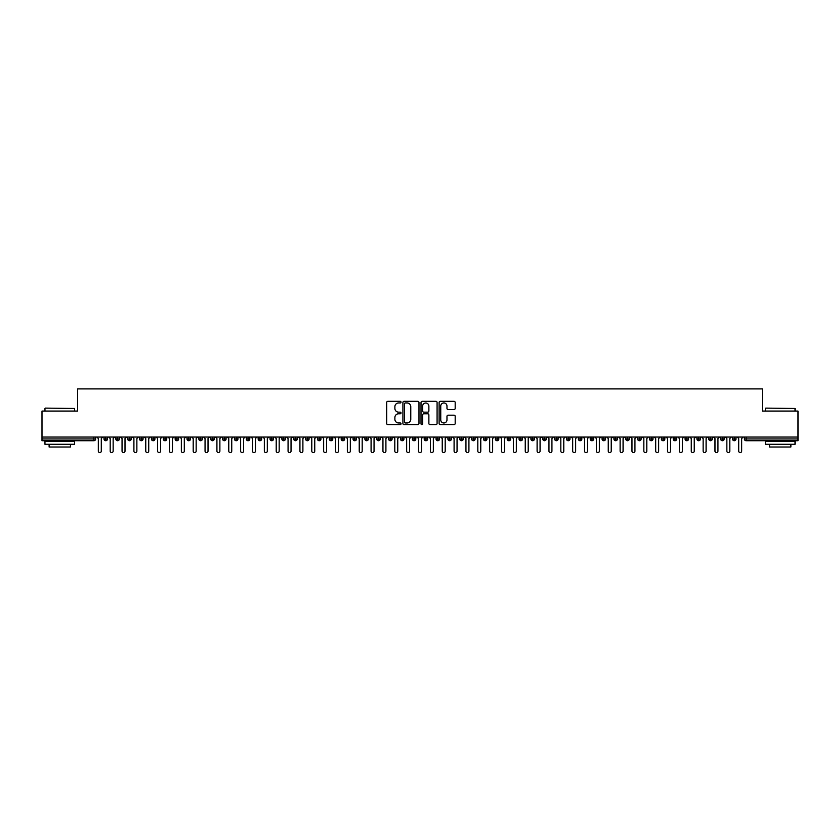 <?xml version="1.0" encoding="UTF-8"?>
<svg xmlns="http://www.w3.org/2000/svg" width="840" height="840" viewBox="0 0 840 840"><rect width="100%" height="100%" fill="white"/><g stroke="black" fill="none" stroke-linecap="round" stroke-linejoin="round"><path stroke-width="1.26" d="M401.026 402.15A0.819 0.819 0 0 0 400.207 401.331L387.849 401.331A1.166 1.166 0 0 0 386.683 402.497L386.683 423.455A1.166 1.166 0 0 0 387.849 424.61L400.207 424.61A0.819 0.819 0 0 0 401.026 423.801A0.819 0.819 0 0 0 400.207 422.982L398.612 422.982A3.728 3.728 0 0 1 394.884 419.255L394.884 417.512A3.728 3.728 0 0 1 398.612 413.784L400.207 413.784A0.819 0.819 0 0 0 401.026 412.976A0.819 0.819 0 0 0 400.207 412.156L398.612 412.156A3.728 3.728 0 0 1 394.884 408.429L394.884 406.686A3.728 3.728 0 0 1 398.612 402.959L400.207 402.959A0.819 0.819 0 0 0 401.026 402.15M454.02 409.542A1.166 1.166 0 0 0 455.185 408.377L455.185 402.497A1.166 1.166 0 0 0 454.02 401.331L440.286 401.331A1.166 1.166 0 0 0 439.12 402.497L439.12 423.455A1.166 1.166 0 0 0 440.286 424.61L454.02 424.61A1.166 1.166 0 0 0 455.185 423.455L455.185 416.346A1.166 1.166 0 0 0 454.02 415.181L448.14 415.181A1.166 1.166 0 0 0 446.975 416.346L446.975 419.874A3.119 3.119 0 0 1 443.867 422.982A3.119 3.119 0 0 1 440.748 419.874L440.748 406.077A3.119 3.119 0 0 1 443.867 402.959A3.119 3.119 0 0 1 446.975 406.077L446.975 408.377A1.166 1.166 0 0 0 448.14 409.542L454.02 409.542M42 437.052L798 437.052L798 411.075L762.426 411.075L762.426 388.899L77.574 388.899L77.574 411.075L42 411.075L42 438.942L93.849 438.942L93.849 437.052M418.981 402.497A1.166 1.166 0 0 0 417.816 401.331L404.082 401.331A1.166 1.166 0 0 0 402.917 402.497L402.917 423.455A1.166 1.166 0 0 0 404.082 424.61L417.816 424.61A1.166 1.166 0 0 0 418.981 423.455L418.981 402.497M422.184 401.331L435.918 401.331A1.166 1.166 0 0 1 437.084 402.497L437.084 423.455A1.166 1.166 0 0 1 435.918 424.61L430.038 424.61A1.166 1.166 0 0 1 428.873 423.455L428.873 414.95A1.166 1.166 0 0 0 427.707 413.784L423.812 413.784A1.166 1.166 0 0 0 422.646 414.95L422.646 423.801A0.819 0.819 0 0 1 421.838 424.61A0.819 0.819 0 0 1 421.019 423.801L421.019 402.497A1.166 1.166 0 0 1 422.184 401.331M95.634 438.942L93.849 438.942L93.849 440.727A1.774 1.774 0 0 0 95.634 438.942L95.634 437.052L95.634 438.942A1.774 1.774 0 0 1 93.849 440.727L42 440.727L42 438.942M798 437.052L798 440.727L746.151 440.727A1.774 1.774 0 0 1 744.366 438.942L744.366 437.052M105.767 437.052L105.767 440.727A1.774 1.774 0 0 1 103.992 438.942L103.992 437.052M107.489 437.052L107.489 438.942A1.774 1.774 0 0 1 105.767 440.727A1.774 1.774 0 0 0 107.489 438.942L103.992 438.942A1.774 1.774 0 0 0 105.767 440.727M117.632 437.052L117.632 440.727A1.774 1.774 0 0 1 115.847 438.942L115.847 437.052L115.847 438.942A1.774 1.774 0 0 0 117.632 440.727A1.774 1.774 0 0 0 119.354 438.942L119.354 437.052M129.486 437.052L129.486 440.727A1.774 1.774 0 0 1 127.712 438.942L127.712 437.052L127.712 438.942A1.774 1.774 0 0 0 129.486 440.727A1.774 1.774 0 0 0 131.208 438.942L131.208 437.052M141.351 437.052L141.351 440.727A1.774 1.774 0 0 1 139.566 438.942L139.566 437.052L139.566 438.942A1.774 1.774 0 0 0 141.351 440.727A1.774 1.774 0 0 0 143.062 438.942L143.062 437.052M153.206 437.052L153.206 440.727A1.774 1.774 0 0 1 151.431 438.942L151.431 437.052L151.431 438.942A1.774 1.774 0 0 0 153.206 440.727A1.774 1.774 0 0 0 154.928 438.942L154.928 437.052M165.06 437.052L165.06 440.727A1.774 1.774 0 0 1 163.285 438.942L163.285 437.052L163.285 438.942A1.774 1.774 0 0 0 165.06 440.727A1.774 1.774 0 0 0 166.782 438.942L166.782 437.052M176.925 437.052L176.925 440.727A1.774 1.774 0 0 1 175.14 438.942L175.14 437.052L175.14 438.942A1.774 1.774 0 0 0 176.925 440.727A1.774 1.774 0 0 0 178.647 438.942L178.647 437.052M188.78 437.052L188.78 440.727A1.774 1.774 0 0 1 187.005 438.942L187.005 437.052L187.005 438.942A1.774 1.774 0 0 0 188.78 440.727A1.774 1.774 0 0 0 190.502 438.942L190.502 437.052M200.645 437.052L200.645 440.727A1.774 1.774 0 0 1 198.859 438.942L198.859 437.052L198.859 438.942A1.774 1.774 0 0 0 200.645 440.727A1.774 1.774 0 0 0 202.356 438.942L202.356 437.052M212.499 437.052L212.499 440.727A1.774 1.774 0 0 1 210.725 438.942L210.725 437.052L210.725 438.942A1.774 1.774 0 0 0 212.499 440.727A1.774 1.774 0 0 0 214.221 438.942L214.221 437.052M224.364 437.052L224.364 440.727A1.774 1.774 0 0 1 222.579 438.942L222.579 437.052L222.579 438.942A1.774 1.774 0 0 0 224.364 440.727A1.774 1.774 0 0 0 226.076 438.942L226.076 437.052M236.219 437.052L236.219 440.727A1.774 1.774 0 0 1 234.444 438.942L234.444 437.052L234.444 438.942A1.774 1.774 0 0 0 236.219 440.727A1.774 1.774 0 0 0 237.941 438.942L237.941 437.052M248.073 437.052L248.073 440.727A1.774 1.774 0 0 1 246.298 438.942A1.774 1.774 0 0 0 248.073 440.727A1.774 1.774 0 0 1 246.298 438.942L246.298 437.052M249.795 437.052L249.795 438.942A1.774 1.774 0 0 1 248.073 440.727A1.774 1.774 0 0 0 249.795 438.942L246.298 438.942M259.938 440.727A1.774 1.774 0 0 1 258.153 438.942L258.153 437.052L258.153 438.942A1.774 1.774 0 0 0 259.938 440.727A1.774 1.774 0 0 0 261.66 438.942L261.66 437.052L261.66 438.942A1.774 1.774 0 0 1 259.938 440.727L259.938 438.942L261.66 438.942M271.793 437.052L271.793 440.727A1.774 1.774 0 0 1 270.018 438.942L270.018 437.052L270.018 438.942A1.774 1.774 0 0 0 271.793 440.727A1.774 1.774 0 0 0 273.514 438.942L273.514 437.052M283.657 437.052L283.657 440.727A1.774 1.774 0 0 1 281.873 438.942L281.873 437.052L281.873 438.942A1.774 1.774 0 0 0 283.657 440.727A1.774 1.774 0 0 0 285.369 438.942L285.369 437.052M295.512 437.052L295.512 438.942L293.738 438.942L293.738 437.052L293.738 438.942A1.774 1.774 0 0 0 295.512 440.727A1.774 1.774 0 0 0 297.234 438.942L297.234 437.052L297.234 438.942A1.774 1.774 0 0 1 295.512 440.727A1.774 1.774 0 0 1 293.738 438.942A1.774 1.774 0 0 0 295.512 440.727L295.512 438.942L297.234 438.942M307.367 437.052L307.367 440.727A1.774 1.774 0 0 1 305.592 438.942L305.592 437.052L305.592 438.942A1.774 1.774 0 0 0 307.367 440.727A1.774 1.774 0 0 0 309.089 438.942L309.089 437.052M319.231 437.052L319.231 440.727A1.774 1.774 0 0 1 317.447 438.942L317.447 437.052L317.447 438.942A1.774 1.774 0 0 0 319.231 440.727A1.774 1.774 0 0 0 320.954 438.942L320.954 437.052M331.086 437.052L331.086 440.727A1.774 1.774 0 0 1 329.312 438.942L329.312 437.052L329.312 438.942A1.774 1.774 0 0 0 331.086 440.727A1.774 1.774 0 0 0 332.808 438.942L332.808 437.052M342.951 437.052L342.951 440.727A1.774 1.774 0 0 1 341.166 438.942L341.166 437.052M344.663 437.052L344.663 438.942A1.774 1.774 0 0 1 342.951 440.727A1.774 1.774 0 0 0 344.663 438.942L341.166 438.942A1.774 1.774 0 0 0 342.951 440.727M354.806 437.052L354.806 440.727A1.774 1.774 0 0 1 353.031 438.942L353.031 437.052L353.031 438.942A1.774 1.774 0 0 0 354.806 440.727A1.774 1.774 0 0 0 356.528 438.942L356.528 437.052M366.66 437.052L366.66 440.727A1.774 1.774 0 0 1 364.885 438.942L364.885 437.052M368.382 437.052L368.382 438.942A1.774 1.774 0 0 1 366.66 440.727A1.774 1.774 0 0 0 368.382 438.942L364.885 438.942A1.774 1.774 0 0 0 366.66 440.727M378.525 437.052L378.525 440.727A1.774 1.774 0 0 1 376.74 438.942L376.74 437.052M380.247 437.052L380.247 438.942A1.774 1.774 0 0 1 378.525 440.727A1.774 1.774 0 0 0 380.247 438.942L376.74 438.942A1.774 1.774 0 0 0 378.525 440.727M390.38 437.052L390.38 440.727A1.774 1.774 0 0 1 388.605 438.942A1.774 1.774 0 0 0 390.38 440.727A1.774 1.774 0 0 1 388.605 438.942L388.605 437.052M392.102 437.052L392.102 438.942L392.102 437.052M402.245 437.052L402.245 440.727A1.774 1.774 0 0 1 400.459 438.942L400.459 437.052M403.956 437.052L403.956 438.942A1.774 1.774 0 0 1 402.245 440.727A1.774 1.774 0 0 0 403.956 438.942L400.459 438.942A1.774 1.774 0 0 0 402.245 440.727M414.099 437.052L414.099 440.727A1.774 1.774 0 0 1 412.325 438.942L412.325 437.052M415.821 437.052L415.821 438.942A1.774 1.774 0 0 1 414.099 440.727A1.774 1.774 0 0 0 415.821 438.942L412.325 438.942A1.774 1.774 0 0 0 414.099 440.727M425.964 437.052L425.964 440.727A1.774 1.774 0 0 1 424.179 438.942L424.179 437.052M427.675 437.052L427.675 438.942A1.774 1.774 0 0 1 425.964 440.727A1.774 1.774 0 0 0 427.675 438.942L424.179 438.942A1.774 1.774 0 0 0 425.964 440.727M437.819 437.052L437.819 440.727A1.774 1.774 0 0 1 436.044 438.942L436.044 437.052M439.541 437.052L439.541 438.942A1.774 1.774 0 0 1 437.819 440.727A1.774 1.774 0 0 0 439.541 438.942L436.044 438.942A1.774 1.774 0 0 0 437.819 440.727M449.673 437.052L449.673 440.727A1.774 1.774 0 0 1 447.899 438.942L447.899 437.052M451.395 437.052L451.395 438.942L451.395 437.052M461.538 437.052L461.538 440.727A1.774 1.774 0 0 1 459.753 438.942L459.753 437.052M463.26 437.052L463.26 438.942A1.774 1.774 0 0 1 461.538 440.727A1.774 1.774 0 0 0 463.26 438.942L459.753 438.942A1.774 1.774 0 0 0 461.538 440.727M473.393 437.052L473.393 440.727A1.774 1.774 0 0 1 471.618 438.942L471.618 437.052L471.618 438.942A1.774 1.774 0 0 0 473.393 440.727A1.774 1.774 0 0 0 475.115 438.942L475.115 437.052M485.257 437.052L485.257 440.727A1.774 1.774 0 0 1 483.473 438.942L483.473 437.052M486.969 437.052L486.969 438.942L486.969 437.052M497.112 437.052L497.112 440.727A1.774 1.774 0 0 1 495.338 438.942A1.774 1.774 0 0 0 497.112 440.727A1.774 1.774 0 0 1 495.338 438.942L495.338 437.052M498.834 437.052L498.834 438.942L498.834 437.052M508.967 437.052L508.967 440.727A1.774 1.774 0 0 1 507.192 438.942L507.192 437.052L507.192 438.942A1.774 1.774 0 0 0 508.967 440.727A1.774 1.774 0 0 0 510.689 438.942L510.689 437.052M520.832 437.052L520.832 440.727A1.774 1.774 0 0 1 519.047 438.942A1.774 1.774 0 0 0 520.832 440.727A1.774 1.774 0 0 1 519.047 438.942L519.047 437.052M522.553 437.052L522.553 438.942A1.774 1.774 0 0 1 520.832 440.727A1.774 1.774 0 0 0 522.553 438.942L519.047 438.942M532.686 437.052L532.686 440.727A1.774 1.774 0 0 1 530.912 438.942L530.912 437.052L530.912 438.942A1.774 1.774 0 0 0 532.686 440.727A1.774 1.774 0 0 0 534.408 438.942L534.408 437.052M544.551 437.052L544.551 440.727A1.774 1.774 0 0 1 542.766 438.942L542.766 437.052M546.263 437.052L546.263 438.942L546.263 437.052M556.405 437.052L556.405 440.727A1.774 1.774 0 0 1 554.631 438.942A1.774 1.774 0 0 0 556.405 440.727A1.774 1.774 0 0 1 554.631 438.942L554.631 437.052M558.127 437.052L558.127 438.942L558.127 437.052M568.26 437.052L568.26 440.727A1.774 1.774 0 0 1 566.486 438.942L566.486 437.052M569.982 437.052L569.982 438.942L569.982 437.052M580.125 437.052L580.125 440.727A1.774 1.774 0 0 1 578.34 438.942L578.34 437.052M581.847 437.052L581.847 438.942A1.774 1.774 0 0 1 580.125 440.727A1.774 1.774 0 0 0 581.847 438.942L578.34 438.942A1.774 1.774 0 0 0 580.125 440.727M591.98 437.052L591.98 440.727A1.774 1.774 0 0 1 590.205 438.942A1.774 1.774 0 0 0 591.98 440.727A1.774 1.774 0 0 1 590.205 438.942L590.205 437.052M593.702 437.052L593.702 438.942A1.774 1.774 0 0 1 591.98 440.727A1.774 1.774 0 0 0 593.702 438.942L590.205 438.942M603.845 437.052L603.845 440.727A1.774 1.774 0 0 1 602.059 438.942A1.774 1.774 0 0 0 603.845 440.727A1.774 1.774 0 0 1 602.059 438.942L602.059 437.052M605.556 437.052L605.556 438.942L605.556 437.052M615.699 437.052L615.699 440.727A1.774 1.774 0 0 1 613.925 438.942L613.925 437.052L613.925 438.942A1.774 1.774 0 0 0 615.699 440.727A1.774 1.774 0 0 0 617.421 438.942L617.421 437.052M627.564 437.052L627.564 440.727A1.774 1.774 0 0 1 625.779 438.942A1.774 1.774 0 0 0 627.564 440.727A1.774 1.774 0 0 1 625.779 438.942L625.779 437.052M629.275 437.052L629.275 438.942A1.774 1.774 0 0 1 627.564 440.727A1.774 1.774 0 0 0 629.275 438.942L625.779 438.942M639.419 437.052L639.419 440.727A1.774 1.774 0 0 1 637.644 438.942A1.774 1.774 0 0 0 639.419 440.727A1.774 1.774 0 0 1 637.644 438.942L637.644 437.052M641.141 437.052L641.141 438.942L641.141 437.052M651.273 437.052L651.273 440.727A1.774 1.774 0 0 1 649.499 438.942L649.499 437.052M652.995 437.052L652.995 438.942L652.995 437.052M663.138 437.052L663.138 440.727A1.774 1.774 0 0 1 661.353 438.942A1.774 1.774 0 0 0 663.138 440.727A1.774 1.774 0 0 1 661.353 438.942L661.353 437.052M664.86 437.052L664.86 438.942L664.86 437.052M674.993 437.052L674.993 440.727A1.774 1.774 0 0 1 673.218 438.942A1.774 1.774 0 0 0 674.993 440.727A1.774 1.774 0 0 1 673.218 438.942L673.218 437.052M676.715 437.052L676.715 438.942L676.715 437.052M686.857 437.052L686.857 440.727A1.774 1.774 0 0 1 685.073 438.942A1.774 1.774 0 0 0 686.857 440.727A1.774 1.774 0 0 1 685.073 438.942L685.073 437.052M688.569 437.052L688.569 438.942A1.774 1.774 0 0 1 686.857 440.727A1.774 1.774 0 0 0 688.569 438.942L685.073 438.942M698.712 437.052L698.712 440.727A1.774 1.774 0 0 1 696.938 438.942L696.938 437.052M700.434 437.052L700.434 438.942L700.434 437.052M710.567 437.052L710.567 440.727A1.774 1.774 0 0 1 708.792 438.942A1.774 1.774 0 0 0 710.567 440.727A1.774 1.774 0 0 1 708.792 438.942L708.792 437.052M712.288 437.052L712.288 438.942L712.288 437.052M722.432 437.052L722.432 440.727A1.774 1.774 0 0 1 720.647 438.942A1.774 1.774 0 0 0 722.432 440.727A1.774 1.774 0 0 1 720.647 438.942L720.647 437.052M724.154 437.052L724.154 438.942L724.154 437.052M734.286 437.052L734.286 440.727A1.774 1.774 0 0 1 732.512 438.942A1.774 1.774 0 0 0 734.286 440.727A1.774 1.774 0 0 1 732.512 438.942L732.512 437.052M736.008 437.052L736.008 438.942L736.008 437.052M259.938 437.052L259.938 438.942L258.153 438.942M390.38 440.727A1.774 1.774 0 0 0 392.102 438.942A1.774 1.774 0 0 1 390.38 440.727M449.673 440.727A1.774 1.774 0 0 0 451.395 438.942A1.774 1.774 0 0 1 449.673 440.727A1.774 1.774 0 0 1 447.899 438.942L451.395 438.942M485.257 440.727A1.774 1.774 0 0 0 486.969 438.942A1.774 1.774 0 0 1 485.257 440.727A1.774 1.774 0 0 1 483.473 438.942L486.969 438.942M497.112 440.727A1.774 1.774 0 0 0 498.834 438.942A1.774 1.774 0 0 1 497.112 440.727M544.551 440.727A1.774 1.774 0 0 0 546.263 438.942A1.774 1.774 0 0 1 544.551 440.727A1.774 1.774 0 0 1 542.766 438.942L546.263 438.942M556.405 440.727A1.774 1.774 0 0 0 558.127 438.942A1.774 1.774 0 0 1 556.405 440.727M568.26 440.727A1.774 1.774 0 0 0 569.982 438.942A1.774 1.774 0 0 1 568.26 440.727A1.774 1.774 0 0 1 566.486 438.942L569.982 438.942M603.845 440.727A1.774 1.774 0 0 0 605.556 438.942A1.774 1.774 0 0 1 603.845 440.727M639.419 440.727A1.774 1.774 0 0 0 641.141 438.942A1.774 1.774 0 0 1 639.419 440.727M651.273 440.727A1.774 1.774 0 0 0 652.995 438.942A1.774 1.774 0 0 1 651.273 440.727A1.774 1.774 0 0 1 649.499 438.942L652.995 438.942M663.138 440.727A1.774 1.774 0 0 0 664.86 438.942A1.774 1.774 0 0 1 663.138 440.727M674.993 440.727A1.774 1.774 0 0 0 676.715 438.942A1.774 1.774 0 0 1 674.993 440.727M698.712 440.727A1.774 1.774 0 0 0 700.434 438.942A1.774 1.774 0 0 1 698.712 440.727A1.774 1.774 0 0 1 696.938 438.942L700.434 438.942M710.567 440.727A1.774 1.774 0 0 0 712.288 438.942A1.774 1.774 0 0 1 710.567 440.727M722.432 440.727A1.774 1.774 0 0 0 724.154 438.942A1.774 1.774 0 0 1 722.432 440.727M746.151 440.727A1.774 1.774 0 0 1 744.366 438.942A1.774 1.774 0 0 0 746.151 440.727L746.151 438.942L798 438.942M734.286 440.727A1.774 1.774 0 0 0 736.008 438.942A1.774 1.774 0 0 1 734.286 440.727M405.363 402.959A0.819 0.819 0 0 0 404.544 403.778L404.544 422.173A0.819 0.819 0 0 0 405.363 422.982L407.054 422.982A3.728 3.728 0 0 0 410.77 419.255L410.77 406.686A3.728 3.728 0 0 0 407.054 402.959L405.363 402.959M428.873 406.14A3.119 3.119 0 0 0 425.765 403.022A3.119 3.119 0 0 0 422.646 406.14L422.646 410.991A1.166 1.166 0 0 0 423.812 412.156L427.707 412.156A1.166 1.166 0 0 0 428.873 410.991L428.873 406.14M98.333 451.101L98.333 438.532L98.333 451.101A1.48 1.48 -145.5 0 0 99.813 452.582A1.48 1.48 -145.5 0 0 101.294 451.101L101.294 438.532L101.294 451.101M102.774 437.052L101.294 438.532M98.333 438.532L96.852 437.052M110.187 451.101L110.187 438.532L110.187 451.101A1.48 1.48 -145.5 0 0 111.668 452.582A1.48 1.48 -145.5 0 0 113.148 451.101L113.148 438.532L113.148 451.101M122.052 451.101L122.052 438.532L122.052 451.101A1.48 1.48 -145.5 0 0 123.533 452.582A1.48 1.48 -145.5 0 0 125.013 451.101L125.013 438.532L125.013 451.101M133.906 451.101L133.906 438.532L133.906 451.101A1.48 1.48 -145.5 0 0 135.387 452.582A1.48 1.48 -145.5 0 0 136.868 451.101L136.868 438.532L136.868 451.101M145.761 451.101L145.761 438.532L145.761 451.101A1.48 1.48 -145.5 0 0 147.252 452.582A1.48 1.48 -145.5 0 0 148.733 451.101L148.733 438.532L148.733 451.101M114.639 437.052L113.148 438.532M110.187 438.532L108.707 437.052M126.493 437.052L125.013 438.532M122.052 438.532L120.561 437.052M138.348 437.052L136.868 438.532M133.906 438.532L132.426 437.052M150.213 437.052L148.733 438.532M145.761 438.532L144.28 437.052M45.318 408.114L74.613 408.471L45.318 408.114M59.787 444.276L44.961 444.276L44.961 441.315L74.613 441.315L74.613 444.276L59.787 444.276M70.466 444.276L70.466 447.006L49.119 447.006L49.119 444.276M765.744 408.114L795.039 408.471L765.744 408.114M780.213 444.276L765.387 444.276L765.387 441.315L795.039 441.315L795.039 444.276L780.213 444.276M790.881 444.276L790.881 447.006L769.534 447.006L769.534 444.276M157.626 451.101L157.626 438.532L157.626 451.101A1.48 1.48 -145.5 0 0 159.107 452.582A1.48 1.48 -145.5 0 0 160.587 451.101L160.587 438.532L160.587 451.101M162.067 437.052L160.587 438.532M157.626 438.532L156.146 437.052M169.481 451.101L169.481 438.532L169.481 451.101A1.48 1.48 -145.5 0 0 170.961 452.582A1.48 1.48 -145.5 0 0 172.452 451.101L172.452 438.532L172.452 451.101M181.346 451.101L181.346 438.532L181.346 451.101A1.48 1.48 -145.5 0 0 182.826 452.582A1.48 1.48 -145.5 0 0 184.306 451.101L184.306 438.532L184.306 451.101M193.2 451.101L193.2 438.532L193.2 451.101A1.48 1.48 -145.5 0 0 194.68 452.582A1.48 1.48 -145.5 0 0 196.161 451.101L196.161 438.532L196.161 451.101M205.054 451.101L205.054 438.532L205.054 451.101A1.48 1.48 -145.5 0 0 206.546 452.582A1.48 1.48 -145.5 0 0 208.026 451.101L208.026 438.532L208.026 451.101M173.933 437.052L172.452 438.532M169.481 438.532L168 437.052M185.787 437.052L184.306 438.532M181.346 438.532L179.855 437.052M197.652 437.052L196.161 438.532M193.2 438.532L191.72 437.052M209.507 437.052L208.026 438.532M205.054 438.532L203.574 437.052M216.919 451.101L216.919 438.532L216.919 451.101A1.48 1.48 -145.5 0 0 218.4 452.582A1.48 1.48 -145.5 0 0 219.881 451.101L219.881 438.532L219.881 451.101M228.774 451.101L228.774 438.532L228.774 451.101A1.48 1.48 -145.5 0 0 230.255 452.582A1.48 1.48 -145.5 0 0 231.746 451.101L231.746 438.532L231.746 451.101M240.639 451.101L240.639 438.532L240.639 451.101A1.48 1.48 -145.5 0 0 242.12 452.582A1.48 1.48 -145.5 0 0 243.6 451.101L243.6 438.532L243.6 451.101M252.494 451.101L252.494 438.532L252.494 451.101A1.48 1.48 -145.5 0 0 253.974 452.582A1.48 1.48 -145.5 0 0 255.454 451.101L255.454 438.532L255.454 451.101M264.348 451.101L264.348 438.532L264.348 451.101A1.48 1.48 -145.5 0 0 265.839 452.582A1.48 1.48 -145.5 0 0 267.32 451.101L267.32 438.532L267.32 451.101M221.361 437.052L219.881 438.532M216.919 438.532L215.439 437.052M233.226 437.052L231.746 438.532M228.774 438.532L227.293 437.052M245.081 437.052L243.6 438.532M240.639 438.532L239.148 437.052M256.946 437.052L255.454 438.532M252.494 438.532L251.013 437.052M268.8 437.052L267.32 438.532M264.348 438.532L262.868 437.052M276.213 451.101L276.213 438.532L276.213 451.101A1.48 1.48 -145.5 0 0 277.694 452.582A1.48 1.48 -145.5 0 0 279.174 451.101L279.174 438.532L279.174 451.101M280.655 437.052L279.174 438.532M276.213 438.532L274.733 437.052M288.068 451.101L288.068 438.532L288.068 451.101A1.48 1.48 -145.5 0 0 289.548 452.582A1.48 1.48 -145.5 0 0 291.039 451.101L291.039 438.532L291.039 451.101M292.519 437.052L291.039 438.532M288.068 438.532L286.587 437.052M299.933 451.101L299.933 438.532L299.933 451.101A1.48 1.48 -145.5 0 0 301.413 452.582A1.48 1.48 -145.5 0 0 302.894 451.101L302.894 438.532L302.894 451.101M304.374 437.052L302.894 438.532M299.933 438.532L298.452 437.052M311.787 451.101L311.787 438.532L311.787 451.101A1.48 1.48 -145.5 0 0 313.268 452.582A1.48 1.48 -145.5 0 0 314.748 451.101L314.748 438.532L314.748 451.101M316.239 437.052L314.748 438.532M311.787 438.532L310.306 437.052M323.652 451.101L323.652 438.532L323.652 451.101A1.48 1.48 -145.5 0 0 325.132 452.582A1.48 1.48 -145.5 0 0 326.613 451.101L326.613 438.532L326.613 451.101M328.094 437.052L326.613 438.532M323.652 438.532L322.161 437.052M335.506 451.101L335.506 438.532L335.506 451.101A1.48 1.48 -145.5 0 0 336.987 452.582A1.48 1.48 -145.5 0 0 338.468 451.101L338.468 438.532L338.468 451.101M339.948 437.052L338.468 438.532M335.506 438.532L334.026 437.052M347.361 451.101L347.361 438.532L347.361 451.101A1.48 1.48 -145.5 0 0 348.852 452.582A1.48 1.48 -145.5 0 0 350.332 451.101L350.332 438.532L350.332 451.101M351.813 437.052L350.332 438.532M347.361 438.532L345.881 437.052M359.226 451.101L359.226 438.532L359.226 451.101A1.48 1.48 -145.5 0 0 360.707 452.582A1.48 1.48 -145.5 0 0 362.187 451.101L362.187 438.532L362.187 451.101M363.668 437.052L362.187 438.532M359.226 438.532L357.745 437.052M371.081 451.101L371.081 438.532L371.081 451.101A1.48 1.48 -145.5 0 0 372.561 452.582A1.48 1.48 -145.5 0 0 374.052 451.101L374.052 438.532L374.052 451.101M375.532 437.052L374.052 438.532M371.081 438.532L369.6 437.052M382.945 451.101L382.945 438.532L382.945 451.101A1.48 1.48 -145.5 0 0 384.426 452.582A1.48 1.48 -145.5 0 0 385.906 451.101L385.906 438.532L385.906 451.101M387.387 437.052L385.906 438.532M382.945 438.532L381.455 437.052M394.8 451.101L394.8 438.532L394.8 451.101A1.48 1.48 -145.5 0 0 396.281 452.582A1.48 1.48 -145.5 0 0 397.761 451.101L397.761 438.532L397.761 451.101M399.252 437.052L397.761 438.532M394.8 438.532L393.32 437.052M406.655 451.101L406.655 438.532L406.655 451.101A1.48 1.48 -145.5 0 0 408.145 452.582A1.48 1.48 -145.5 0 0 409.626 451.101L409.626 438.532L409.626 451.101M411.106 437.052L409.626 438.532M406.655 438.532L405.174 437.052M418.519 451.101L418.519 438.532L418.519 451.101A1.48 1.48 -145.5 0 0 420 452.582A1.48 1.48 -145.5 0 0 421.481 451.101L421.481 438.532L421.481 451.101M422.961 437.052L421.481 438.532M418.519 438.532L417.039 437.052M430.374 451.101L430.374 438.532L430.374 451.101A1.48 1.48 -145.5 0 0 431.855 452.582A1.48 1.48 -145.5 0 0 433.346 451.101L433.346 438.532L433.346 451.101M434.826 437.052L433.346 438.532M430.374 438.532L428.894 437.052M442.239 451.101L442.239 438.532L442.239 451.101A1.48 1.48 -145.5 0 0 443.719 452.582A1.48 1.48 -145.5 0 0 445.2 451.101L445.2 438.532L445.2 451.101M446.681 437.052L445.2 438.532M442.239 438.532L440.748 437.052M454.094 451.101L454.094 438.532L454.094 451.101A1.48 1.48 -145.5 0 0 455.574 452.582A1.48 1.48 -145.5 0 0 457.055 451.101L457.055 438.532L457.055 451.101M458.546 437.052L457.055 438.532M454.094 438.532L452.613 437.052M465.948 451.101L465.948 438.532L465.948 451.101A1.48 1.48 -145.5 0 0 467.439 452.582A1.48 1.48 -145.5 0 0 468.919 451.101L468.919 438.532L468.919 451.101M470.4 437.052L468.919 438.532M465.948 438.532L464.468 437.052M477.813 451.101L477.813 438.532L477.813 451.101A1.48 1.48 -145.5 0 0 479.294 452.582A1.48 1.48 -145.5 0 0 480.774 451.101L480.774 438.532L480.774 451.101M482.255 437.052L480.774 438.532M477.813 438.532L476.332 437.052M489.668 451.101L489.668 438.532L489.668 451.101A1.48 1.48 -145.5 0 0 491.148 452.582A1.48 1.48 -145.5 0 0 492.639 451.101L492.639 438.532L492.639 451.101M494.12 437.052L492.639 438.532M489.668 438.532L488.187 437.052M501.532 451.101L501.532 438.532L501.532 451.101A1.48 1.48 -145.5 0 0 503.013 452.582A1.48 1.48 -145.5 0 0 504.494 451.101L504.494 438.532L504.494 451.101M505.974 437.052L504.494 438.532M501.532 438.532L500.052 437.052M513.387 451.101L513.387 438.532L513.387 451.101A1.48 1.48 -145.5 0 0 514.868 452.582A1.48 1.48 -145.5 0 0 516.348 451.101L516.348 438.532L516.348 451.101M517.839 437.052L516.348 438.532M513.387 438.532L511.906 437.052M525.252 451.101L525.252 438.532L525.252 451.101A1.48 1.48 -145.5 0 0 526.732 452.582A1.48 1.48 -145.5 0 0 528.213 451.101L528.213 438.532L528.213 451.101M529.694 437.052L528.213 438.532M525.252 438.532L523.761 437.052M537.106 451.101L537.106 438.532L537.106 451.101A1.48 1.48 -145.5 0 0 538.587 452.582A1.48 1.48 -145.5 0 0 540.067 451.101L540.067 438.532L540.067 451.101M541.548 437.052L540.067 438.532M537.106 438.532L535.626 437.052M548.961 451.101L548.961 438.532L548.961 451.101A1.48 1.48 -145.5 0 0 550.452 452.582A1.48 1.48 -145.5 0 0 551.933 451.101L551.933 438.532L551.933 451.101M553.413 437.052L551.933 438.532M548.961 438.532L547.481 437.052M560.826 451.101L560.826 438.532L560.826 451.101A1.48 1.48 -145.5 0 0 562.307 452.582A1.48 1.48 -145.5 0 0 563.787 451.101L563.787 438.532L563.787 451.101M565.268 437.052L563.787 438.532M560.826 438.532L559.346 437.052M572.68 451.101L572.68 438.532L572.68 451.101A1.48 1.48 -145.5 0 0 574.161 452.582A1.48 1.48 -145.5 0 0 575.652 451.101L575.652 438.532L575.652 451.101M577.133 437.052L575.652 438.532M572.68 438.532L571.2 437.052M584.546 451.101L584.546 438.532L584.546 451.101A1.48 1.48 -145.5 0 0 586.026 452.582A1.48 1.48 -145.5 0 0 587.506 451.101L587.506 438.532L587.506 451.101M588.987 437.052L587.506 438.532M584.546 438.532L583.054 437.052M596.4 451.101L596.4 438.532L596.4 451.101A1.48 1.48 -145.5 0 0 597.88 452.582A1.48 1.48 -145.5 0 0 599.361 451.101L599.361 438.532L599.361 451.101M600.852 437.052L599.361 438.532M596.4 438.532L594.92 437.052M608.255 451.101L608.255 438.532L608.255 451.101A1.48 1.48 -145.5 0 0 609.746 452.582A1.48 1.48 -145.5 0 0 611.226 451.101L611.226 438.532L611.226 451.101M612.707 437.052L611.226 438.532M608.255 438.532L606.774 437.052M620.12 451.101L620.12 438.532L620.12 451.101A1.48 1.48 -145.5 0 0 621.6 452.582A1.48 1.48 -145.5 0 0 623.081 451.101L623.081 438.532L623.081 451.101M624.561 437.052L623.081 438.532M620.12 438.532L618.639 437.052M631.974 451.101L631.974 438.532L631.974 451.101A1.48 1.48 -145.5 0 0 633.454 452.582A1.48 1.48 -145.5 0 0 634.946 451.101L634.946 438.532L634.946 451.101M636.426 437.052L634.946 438.532M631.974 438.532L630.494 437.052M643.839 451.101L643.839 438.532L643.839 451.101A1.48 1.48 -145.5 0 0 645.32 452.582A1.48 1.48 -145.5 0 0 646.8 451.101L646.8 438.532L646.8 451.101M648.28 437.052L646.8 438.532M643.839 438.532L642.348 437.052M655.694 451.101L655.694 438.532L655.694 451.101A1.48 1.48 -145.5 0 0 657.174 452.582A1.48 1.48 -145.5 0 0 658.654 451.101L658.654 438.532L658.654 451.101M660.146 437.052L658.654 438.532M655.694 438.532L654.213 437.052M667.548 451.101L667.548 438.532L667.548 451.101A1.48 1.48 -145.5 0 0 669.039 452.582A1.48 1.48 -145.5 0 0 670.52 451.101L670.52 438.532L670.52 451.101M672 437.052L670.52 438.532M667.548 438.532L666.067 437.052M679.413 451.101L679.413 438.532L679.413 451.101A1.48 1.48 -145.5 0 0 680.894 452.582A1.48 1.48 -145.5 0 0 682.374 451.101L682.374 438.532L682.374 451.101M683.855 437.052L682.374 438.532M679.413 438.532L677.933 437.052M691.268 451.101L691.268 438.532L691.268 451.101A1.48 1.48 -145.5 0 0 692.748 452.582A1.48 1.48 -145.5 0 0 694.239 451.101L694.239 438.532L694.239 451.101M695.72 437.052L694.239 438.532M691.268 438.532L689.787 437.052M703.133 451.101L703.133 438.532L703.133 451.101A1.48 1.48 -145.5 0 0 704.613 452.582A1.48 1.48 -145.5 0 0 706.094 451.101L706.094 438.532L706.094 451.101M707.574 437.052L706.094 438.532M703.133 438.532L701.652 437.052M714.987 451.101L714.987 438.532L714.987 451.101A1.48 1.48 -145.5 0 0 716.468 452.582A1.48 1.48 -145.5 0 0 717.948 451.101L717.948 438.532L717.948 451.101M719.439 437.052L717.948 438.532M714.987 438.532L713.506 437.052M726.852 451.101L726.852 438.532L726.852 451.101A1.48 1.48 -145.5 0 0 728.332 452.582A1.48 1.48 -145.5 0 0 729.813 451.101L729.813 438.532L729.813 451.101M731.294 437.052L729.813 438.532M726.852 438.532L725.361 437.052M738.707 451.101L738.707 438.532L738.707 451.101A1.48 1.48 -145.5 0 0 740.187 452.582A1.48 1.48 -145.5 0 0 741.668 451.101L741.668 438.532L741.668 451.101M743.148 437.052L741.668 438.532M738.707 438.532L737.226 437.052M746.151 437.052L746.151 438.942L744.366 438.942M115.847 438.942A1.774 1.774 0 0 0 117.632 440.727A1.774 1.774 0 0 0 119.354 438.942L115.847 438.942M127.712 438.942A1.774 1.774 0 0 0 129.486 440.727A1.774 1.774 0 0 0 131.208 438.942L127.712 438.942M139.566 438.942A1.774 1.774 0 0 0 141.351 440.727A1.774 1.774 0 0 0 143.062 438.942L139.566 438.942M151.431 438.942A1.774 1.774 0 0 0 153.206 440.727A1.774 1.774 0 0 0 154.928 438.942L151.431 438.942M163.285 438.942L166.782 438.942A1.774 1.774 0 0 1 165.06 440.727M175.14 438.942A1.774 1.774 0 0 0 176.925 440.727A1.774 1.774 0 0 0 178.647 438.942L175.14 438.942M187.005 438.942L190.502 438.942A1.774 1.774 0 0 1 188.78 440.727M198.859 438.942A1.774 1.774 0 0 0 200.645 440.727A1.774 1.774 0 0 0 202.356 438.942L198.859 438.942M210.725 438.942A1.774 1.774 0 0 0 212.499 440.727A1.774 1.774 0 0 0 214.221 438.942L210.725 438.942M222.579 438.942A1.774 1.774 0 0 0 224.364 440.727A1.774 1.774 0 0 0 226.076 438.942L222.579 438.942M234.444 438.942A1.774 1.774 0 0 0 236.219 440.727A1.774 1.774 0 0 0 237.941 438.942L234.444 438.942M270.018 438.942L273.514 438.942A1.774 1.774 0 0 1 271.793 440.727M281.873 438.942A1.774 1.774 0 0 0 283.657 440.727A1.774 1.774 0 0 0 285.369 438.942L281.873 438.942M305.592 438.942L309.089 438.942A1.774 1.774 0 0 1 307.367 440.727M317.447 438.942A1.774 1.774 0 0 0 319.231 440.727A1.774 1.774 0 0 0 320.954 438.942L317.447 438.942M329.312 438.942L332.808 438.942A1.774 1.774 0 0 1 331.086 440.727M353.031 438.942L356.528 438.942A1.774 1.774 0 0 1 354.806 440.727M388.605 438.942L392.102 438.942M471.618 438.942L475.115 438.942A1.774 1.774 0 0 1 473.393 440.727M495.338 438.942L498.834 438.942M507.192 438.942A1.774 1.774 0 0 0 508.967 440.727A1.774 1.774 0 0 0 510.689 438.942L507.192 438.942M530.912 438.942L534.408 438.942A1.774 1.774 0 0 1 532.686 440.727M554.631 438.942L558.127 438.942M602.059 438.942L605.556 438.942M613.925 438.942A1.774 1.774 0 0 0 615.699 440.727A1.774 1.774 0 0 0 617.421 438.942L613.925 438.942M637.644 438.942L641.141 438.942M661.353 438.942L664.86 438.942M673.218 438.942L676.715 438.942M708.792 438.942L712.288 438.942M720.647 438.942L724.154 438.942M732.512 438.942L736.008 438.942M44.961 411.075L44.961 408.471M51.723 441.315L51.723 440.727M67.851 441.315L67.851 440.727M74.613 411.075L74.613 408.471M765.387 411.075L765.387 408.471M772.149 441.315L772.149 440.727M788.277 441.315L788.277 440.727M795.039 411.075L795.039 408.471"/></g></svg>
